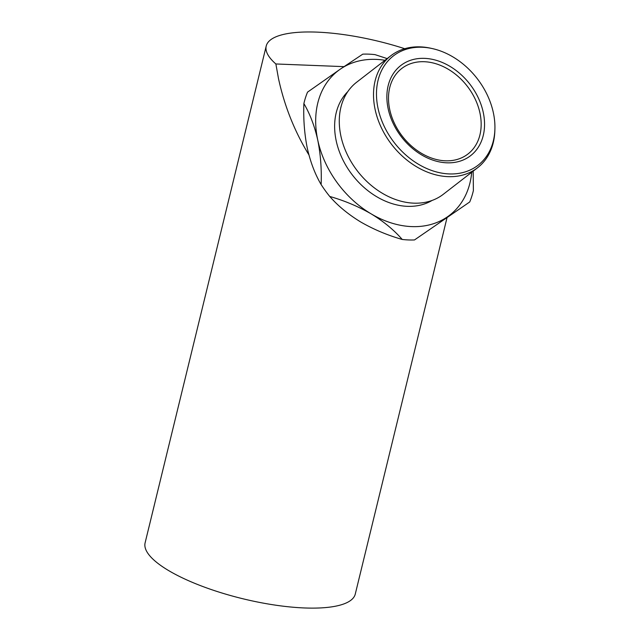 <?xml version="1.0" encoding="UTF-8"?>
<svg xmlns="http://www.w3.org/2000/svg" width="640" height="640" viewBox="0 0 640 640"><rect width="100%" height="100%" fill="white"/><g stroke="black" fill="none" stroke-linecap="round" stroke-linejoin="round"><path stroke-width="0.96" d="M402.232 239.456C387.496 235.256 373.672 229.44 360.76 222.008C348.344 214.44 338.008 205.928 329.744 196.456C344.456 200.648 358.28 206.472 371.216 213.904C383.632 221.472 393.968 229.992 402.232 239.456A101.4 76.848 52.2 0 0 408.416 239.944A101.4 76.848 52.2 0 0 414.496 239.944L469.736 201.96L414.496 239.944M422.216 47.248A69.136 52.4 52.2 0 0 378.032 108.32A69.136 52.4 52.2 0 0 449.192 173.928A69.136 52.4 52.2 0 0 494.888 129.616A69.136 52.4 52.2 0 0 432.08 48.528A69.136 52.4 52.2 0 0 422.216 47.248M494.888 129.616L494.832 131.248A70.824 53.68 -127.8 0 1 477.568 167.752A70.824 53.68 -127.8 0 1 448.016 176.648A70.824 53.68 -127.8 0 1 381.328 127.664A70.824 53.68 -127.8 0 1 390.824 55.76A70.824 53.68 -127.8 0 1 420.376 46.872A70.824 53.68 -127.8 0 1 430.488 48.176L432.08 48.528M390.824 55.76L356.592 82.272A70.824 53.68 52.2 0 0 347.096 154.176A70.824 53.68 52.2 0 0 413.784 203.16A70.824 53.68 52.2 0 0 443.336 194.264L477.568 167.752M424.584 58.36A57.008 43.2 -127.8 0 1 483.264 112.456A57.008 43.2 -127.8 0 1 446.824 162.816A57.008 43.2 -127.8 0 1 388.152 108.72A57.008 43.2 -127.8 0 1 424.584 58.36M445.384 160.808A54.08 40.984 52.2 0 0 467.952 154.016A54.08 40.984 52.2 0 0 475.2 99.12A54.08 40.984 52.2 0 0 424.288 61.72A54.08 40.984 52.2 0 0 401.72 68.512A54.08 40.984 52.2 0 0 394.464 123.408A54.08 40.984 52.2 0 0 445.384 160.808M347.808 91.608A69.136 52.4 52.2 0 0 343.688 161.408A69.136 52.4 52.2 0 0 407.352 206.336A69.136 52.4 52.2 0 0 432.104 200.44M309.016 155.056C294.624 131.536 284.456 106.064 278.504 78.64L275.872 63.968A108.16 31.176 -166.3 0 1 266.224 46.016L154.304 505.104A108.16 31.176 -166.3 0 0 154.216 505.52L148.848 527.528A108.16 31.176 -166.3 0 1 148.944 527.112A108.16 31.176 -166.3 0 1 149.048 526.704M151.88 515.08L154.264 505.288M446.944 218.032L355.272 594.072A108.16 31.176 -166.3 0 1 274.832 605.056A108.16 31.176 -166.3 0 1 159.96 564.912A108.16 31.176 -166.3 0 1 145.112 542.84L148.944 527.112M266.224 46.016A108.16 31.176 -166.3 0 1 404.736 48.712M384.976 60.296A91.256 69.16 52.2 0 0 376.064 59.392A91.256 69.16 52.2 0 0 340.384 69.096L307.536 92.136A101.4 76.848 52.2 0 0 303.88 103.56C309.976 113.912 314.592 126.056 317.736 140.008C320.592 154.272 321.72 169.12 321.128 184.552C315.048 174.232 310.432 162.08 307.272 148.104C304.424 133.848 303.296 119 303.88 103.56M387.168 58.592L375.04 54.64A101.4 76.848 52.2 0 0 368.856 54.152A101.4 76.848 52.2 0 0 362.776 54.152L340.384 69.096A91.256 69.16 52.2 0 0 317.736 140.008A91.256 69.16 52.2 0 0 371.216 213.904A91.256 69.16 52.2 0 0 447.344 216.896A91.256 69.16 52.2 0 0 471.72 172.288M469.736 201.96A101.4 76.848 52.2 0 0 473.384 190.536L473.184 171.144M321.128 184.552A101.4 76.848 52.2 0 0 329.744 196.456M275.872 63.968L343.96 66.64M149.544 524.68L151.392 517.104"/></g></svg>

